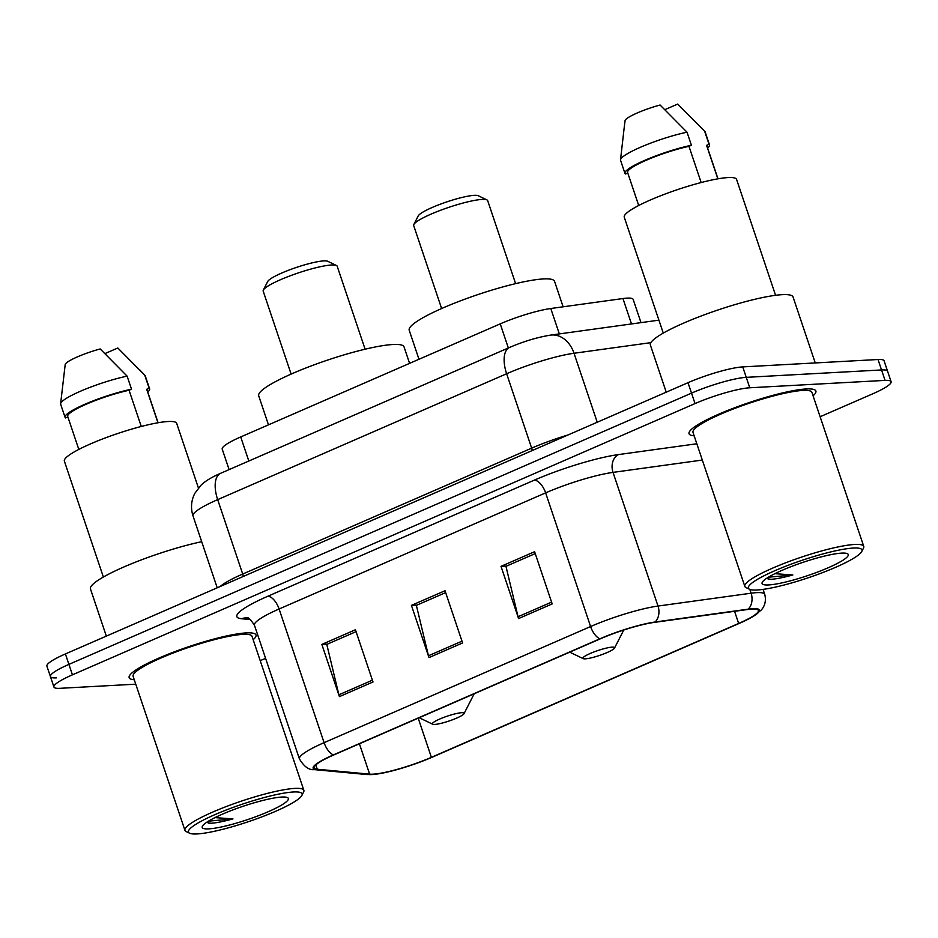 <?xml version="1.0" encoding="UTF-8"?>
<svg xmlns="http://www.w3.org/2000/svg" width="938" height="938" viewBox="0 0 938 938"><rect width="100%" height="100%" fill="white"/><g stroke="black" fill="none" stroke-linecap="round" stroke-linejoin="round"><path stroke-width="1.41" d="M229.107 469.61L222.212 449.126A41.823 6.472 -18.6 0 1 240.714 436.944L500.235 323.868A41.823 6.472 -18.6 0 1 550.782 308.508L622.949 298.542A41.823 6.472 -18.6 0 1 627.135 298.12A41.823 6.472 -18.6 0 1 633.173 299.421L640.994 322.637M820.117 416.742L872.598 393.878A41.823 6.472 161.4 0 0 891.1 381.696L884.077 360.802A41.823 6.472 161.4 0 0 878.027 359.512L742.732 366.899A41.823 6.472 161.4 0 0 688 382.692L65.402 653.95A41.823 6.472 161.4 0 0 46.9 666.132L50.418 676.579A41.823 6.472 161.4 0 0 56.456 677.869M891.1 381.696A41.823 6.472 161.4 0 0 885.062 380.394L749.767 387.781L746.249 377.346A41.823 6.472 161.4 0 0 691.517 393.128L68.908 664.385A41.823 6.472 161.4 0 0 50.418 676.579A41.823 6.472 161.4 0 1 68.908 664.385L691.517 393.128A41.823 6.472 161.4 0 1 746.249 377.346L881.544 369.947L746.249 377.346L742.732 366.899M887.583 371.249A41.823 6.472 161.4 0 0 881.544 369.947A41.823 6.472 161.4 0 1 887.583 371.249M806.211 388.965A66.915 10.353 161.4 0 0 733.282 408.276A66.915 10.353 161.4 0 0 689.043 433.731A66.915 10.353 161.4 0 0 694.155 435.807A66.915 10.353 161.4 0 1 689.043 433.731A66.915 10.353 161.4 0 1 733.282 408.276A66.915 10.353 161.4 0 1 806.211 388.965A66.915 10.353 161.4 0 1 815.884 391.04A66.915 10.353 161.4 0 0 806.211 388.965M246.319 632.904A66.915 10.353 161.4 0 0 173.389 652.203A66.915 10.353 161.4 0 0 129.151 677.67A66.915 10.353 161.4 0 0 134.263 679.745A66.915 10.353 161.4 0 1 129.151 677.67A66.915 10.353 161.4 0 1 173.389 652.203A66.915 10.353 161.4 0 1 246.319 632.904A66.915 10.353 161.4 0 1 255.992 634.979A66.915 10.353 161.4 0 0 246.319 632.904M751.936 609.067A44.614 6.906 -18.6 0 1 758.385 610.45A44.614 6.906 -18.6 0 1 738.652 623.453L431.386 757.329A44.614 6.906 -18.6 0 1 369.631 774.143L317.29 769.242A44.614 6.906 -18.6 0 1 314.207 767.882A44.614 6.906 -18.6 0 1 333.94 754.879L600.461 638.766A44.614 6.906 -18.6 0 1 654.384 622.375L747.48 609.524A44.614 6.906 -18.6 0 1 751.936 609.067M752.839 608.68A45.728 7.07 161.4 0 0 748.266 609.149L655.17 622A45.728 7.07 161.4 0 0 599.898 638.801L333.377 754.914A45.728 7.07 161.4 0 0 316.305 769.629L368.646 774.53A45.728 7.07 161.4 0 0 373.488 774.46A45.728 7.07 161.4 0 0 431.949 757.294L739.214 623.418A45.728 7.07 161.4 0 0 753.882 615.985A45.728 7.07 161.4 0 0 752.839 608.68M813.07 395.789A66.915 10.353 161.4 0 0 815.884 391.04A66.915 10.353 161.4 0 1 813.07 395.789M253.166 639.728A66.915 10.353 161.4 0 0 255.992 634.979A66.915 10.353 161.4 0 1 253.166 639.728M260.225 660.68L265.583 658.347M749.767 387.781A41.823 6.472 161.4 0 0 695.035 403.575L72.425 674.832A41.823 6.472 161.4 0 0 53.923 687.015A41.823 6.472 161.4 0 0 59.973 688.316L135.752 684.177M518.585 618.552L501.009 566.341L534.601 551.708L552.177 603.92L518.585 618.552A11.15 5.37 66.5 0 1 518.057 616.735L551.567 602.137M339.415 696.617L321.84 644.406L355.432 629.761L373.007 681.985L339.415 696.617A11.15 5.37 66.5 0 1 338.888 694.8L372.409 680.191M428.994 657.585L411.419 605.373L445.022 590.741L462.586 642.952L428.994 657.585A11.15 5.37 66.5 0 1 428.467 655.768L461.988 641.17M501.009 566.341L506.649 566.036L535.235 553.584L505.957 566.341L518.057 616.735M321.84 644.406L327.479 644.089L356.065 631.637L326.787 644.406L338.888 694.8M411.419 605.373L417.058 605.069L445.644 592.605M445.656 592.617L416.366 605.373L428.467 655.768M757.025 590.002A59.95 9.274 161.4 0 0 818.053 574.326A59.95 9.274 161.4 0 0 861.752 551.521A59.95 9.274 161.4 0 0 853.334 548.05A59.95 9.274 161.4 0 0 783.793 566.986A59.95 9.274 161.4 0 0 749.532 589.287A59.95 9.274 161.4 0 0 757.025 590.002M861.752 551.521L863.511 548.097A62.729 9.708 161.4 0 0 863.757 546.408A62.729 9.708 161.4 0 0 854.694 544.462A62.729 9.708 161.4 0 0 786.314 562.554A62.729 9.708 161.4 0 0 744.842 586.426A62.729 9.708 161.4 0 0 746.062 587.622L749.532 589.287M863.757 546.408L811.921 392.377A62.729 9.708 161.4 0 0 802.858 390.431A62.729 9.708 161.4 0 0 734.477 408.534A62.729 9.708 161.4 0 0 693.006 432.395L744.842 586.426M815.251 362.936L793.056 297.006A75.275 11.643 161.4 0 0 782.186 294.661A75.275 11.643 161.4 0 0 700.135 316.387A75.275 11.643 161.4 0 0 650.362 345.02L666.238 392.178M775.574 295.306L736.576 179.416A59.246 9.169 161.4 0 0 728.005 177.575A59.246 9.169 161.4 0 0 663.436 194.67A59.246 9.169 161.4 0 0 624.262 217.206L663.272 333.096M766.393 578.488L770.79 579.332C776.113 579.004 783.465 577.55 792.845 574.971L774.882 573.681M841.691 553.115A45.458 7.035 161.4 0 0 795.424 565.004A45.458 7.035 161.4 0 0 762.277 582.299A45.458 7.035 161.4 0 0 768.668 584.937A45.458 7.035 161.4 0 0 821.395 570.585A45.458 7.035 161.4 0 0 847.377 553.666A45.458 7.035 161.4 0 0 841.691 553.115M701.155 182.535L688.973 146.328A41.823 6.472 161.4 0 0 647.455 159.718A41.823 6.472 161.4 0 0 627.604 172.486L638.708 205.492M688.973 146.328L691.412 145.261L687.026 132.199L660.094 105.021A27.882 4.315 161.4 0 0 625.13 120.252L623.946 129.643M687.026 132.199A44.614 6.906 161.4 0 0 643.62 145.918A44.614 6.906 161.4 0 0 620.522 159.812A44.614 6.906 161.4 0 0 620.569 160.328L624.954 173.378A44.614 6.906 161.4 0 0 625.447 173.999L627.768 172.991M691.412 145.261A44.614 6.906 161.4 0 0 646.669 159.53A44.614 6.906 161.4 0 0 624.954 173.378M717.98 178.818L706.877 145.812A41.823 6.472 161.4 0 0 706.584 145.367L717.851 178.841M707.639 148.087A44.614 6.906 161.4 0 0 709.515 144.921L705.13 131.871A44.614 6.906 161.4 0 0 704.86 131.426A44.614 6.906 161.4 0 0 704.637 131.238L677.717 104.059L664.96 109.617M704.637 131.238L709.034 144.3L706.584 145.367M709.515 144.921A44.614 6.906 161.4 0 0 709.034 144.3M792.845 574.971L768.363 577.222M769.652 579.367L768.562 579.215M515.607 283.639L487.678 200.638A39.033 6.038 161.4 0 0 486.916 199.9L478.251 195.725A32.068 4.96 161.4 0 0 474.241 195.339A32.068 4.96 161.4 0 0 441.599 203.722A32.068 4.96 161.4 0 0 418.219 215.928L413.834 224.487A39.033 6.038 161.4 0 0 413.681 225.542L441.622 308.543M486.916 199.9A39.033 6.038 161.4 0 0 482.038 199.431A39.033 6.038 161.4 0 0 442.302 209.631A39.033 6.038 161.4 0 0 413.834 224.487M585.289 658.839A16.732 2.591 161.4 0 0 602.313 654.466A16.732 2.591 161.4 0 0 614.507 648.099A16.732 2.591 161.4 0 0 612.162 647.138A16.732 2.591 161.4 0 0 592.757 652.414A16.732 2.591 161.4 0 0 583.19 658.64A16.732 2.591 161.4 0 0 585.289 658.839M563.117 306.808L554.534 281.306A76.67 11.866 161.4 0 0 543.454 278.938A76.67 11.866 161.4 0 0 459.89 301.051A76.67 11.866 161.4 0 0 409.203 330.223L418.981 359.277M365.105 349.206L337.176 266.204A39.033 6.038 161.4 0 0 336.414 265.466L327.749 261.292A32.068 4.96 161.4 0 0 323.739 260.905A32.068 4.96 161.4 0 0 291.097 269.3A32.068 4.96 161.4 0 0 267.717 281.494L263.344 290.053A39.033 6.038 161.4 0 0 263.179 291.108L291.12 374.11M336.414 265.466A39.033 6.038 161.4 0 0 331.536 264.997A39.033 6.038 161.4 0 0 291.8 275.209A39.033 6.038 161.4 0 0 263.344 290.053M434.786 724.417A16.732 2.591 161.4 0 0 451.811 720.044A16.732 2.591 161.4 0 0 464.017 713.677A16.732 2.591 161.4 0 0 461.66 712.704A16.732 2.591 161.4 0 0 442.255 717.992A16.732 2.591 161.4 0 0 432.688 724.218A16.732 2.591 161.4 0 0 434.786 724.417M409.589 363.369L404.044 346.884A76.67 11.866 161.4 0 0 392.963 344.504A76.67 11.866 161.4 0 0 309.388 366.617A76.67 11.866 161.4 0 0 258.7 395.789L268.479 424.844M197.132 833.941A59.95 9.274 161.4 0 0 258.149 818.264A59.95 9.274 161.4 0 0 301.86 795.459A59.95 9.274 161.4 0 0 293.43 791.989A59.95 9.274 161.4 0 0 223.889 810.913A59.95 9.274 161.4 0 0 189.628 833.225A59.95 9.274 161.4 0 0 197.132 833.941M301.86 795.459L303.607 792.035A62.729 9.708 161.4 0 0 303.865 790.347A62.729 9.708 161.4 0 0 294.79 788.401A62.729 9.708 161.4 0 0 226.421 806.492A62.729 9.708 161.4 0 0 184.95 830.365A62.729 9.708 161.4 0 0 186.17 831.56L189.628 833.225M303.865 790.347L252.017 636.316A62.729 9.708 161.4 0 0 242.954 634.369A62.729 9.708 161.4 0 0 174.585 652.461A62.729 9.708 161.4 0 0 133.114 676.333L184.95 830.365M198.41 487.948L176.672 423.343A59.246 9.169 161.4 0 0 168.113 421.514A59.246 9.169 161.4 0 0 103.532 438.597A59.246 9.169 161.4 0 0 64.37 461.144L103.368 577.034M206.501 822.427L210.898 823.271C216.221 822.943 223.561 821.489 232.952 818.897L214.978 817.619M281.799 797.054A45.458 7.035 161.4 0 0 235.52 808.943A45.458 7.035 161.4 0 0 202.385 826.237A45.458 7.035 161.4 0 0 208.775 828.875A45.458 7.035 161.4 0 0 261.503 814.512A45.458 7.035 161.4 0 0 287.485 797.605A45.458 7.035 161.4 0 0 281.799 797.054M141.263 426.473L129.069 390.255A41.823 6.472 161.4 0 0 87.562 403.657A41.823 6.472 161.4 0 0 67.7 416.425L78.815 449.431M129.069 390.255L131.519 389.188L127.122 376.138L100.202 348.959A27.882 4.315 161.4 0 0 65.238 364.19L60.618 403.75A44.614 6.906 161.4 0 0 60.665 404.255L65.062 417.316A44.614 6.906 161.4 0 0 65.543 417.938L67.876 416.929M127.122 376.138A44.614 6.906 161.4 0 0 83.728 389.845A44.614 6.906 161.4 0 0 60.618 403.75M131.519 389.188A44.614 6.906 161.4 0 0 86.765 403.469A44.614 6.906 161.4 0 0 65.062 417.316M158.088 422.757L146.985 389.739A41.823 6.472 161.4 0 0 146.691 389.293L157.959 422.78M201.693 541.695A75.275 11.643 161.4 0 0 126.607 565.802A75.275 11.643 161.4 0 0 90.47 588.958L106.334 636.116M147.747 392.025A44.614 6.906 161.4 0 0 149.623 388.86L145.226 375.798A44.614 6.906 161.4 0 0 144.956 375.364A44.614 6.906 161.4 0 0 144.745 375.177L117.813 347.998L105.056 353.556M144.745 375.177L149.142 388.226L146.691 389.293M149.623 388.86A44.614 6.906 161.4 0 0 149.142 388.226M232.952 818.897L208.471 821.16M209.76 823.306L208.67 823.154M631.497 323.95L622.949 298.542M559.329 333.905L550.782 308.508M508.337 347.963L500.235 323.868M248.816 461.027L240.714 436.944M688 382.692L695.035 403.575M878.027 359.512L885.062 380.394M65.402 653.95L72.425 674.832M650.855 342.651L574.021 353.263L597.236 422.229M509.58 347.423A27.882 13.437 66.5 0 0 506.626 373.746L217.675 499.637A55.764 8.63 161.4 0 0 193.005 515.888C190.543 508.103 191.153 500.587 194.834 493.329L201.248 484.934C205.598 480.866 212.058 476.985 220.629 473.303L509.58 347.423C523.779 341.35 537.451 337.246 550.606 335.112A27.882 21.351 82.1 0 1 574.021 353.263A55.764 8.63 161.4 0 0 506.626 373.746L531.658 448.153A55.764 8.63 -18.6 0 1 568.088 434.939M220.629 473.303A27.882 13.437 66.5 0 0 217.675 499.637L242.708 574.044L531.658 448.153A6.965 3.365 -113.5 0 1 532.221 450.557M220.207 586.496A55.764 8.63 -18.6 0 1 242.708 574.044A6.965 3.365 -113.5 0 1 243.27 576.448M738.652 623.453L734.56 611.306M333.377 754.914A13.941 6.718 -113.5 0 1 324.091 742.662L590.6 626.537A55.764 8.63 -18.6 0 1 658.007 606.054L751.104 593.203A55.764 8.63 -18.6 0 1 756.673 592.64A55.764 8.63 -18.6 0 1 764.74 594.364L763.063 589.392M748.266 609.149A13.941 10.67 82.1 0 0 751.104 593.203L749.825 589.416M655.17 622A13.941 10.67 82.1 0 0 658.007 606.054L613.018 472.389A55.764 8.63 161.4 0 0 545.623 492.872L590.6 626.537A13.941 6.718 66.5 0 0 599.898 638.801M316.305 769.629A13.941 13.003 95.4 0 1 314.218 769.617C309.001 770.227 304.064 766.651 299.421 758.901A55.764 8.63 -18.6 0 1 324.091 742.662L279.102 608.996A55.764 8.63 161.4 0 0 254.444 625.236C250.575 619.467 248.124 617.016 247.093 617.896L247.327 617.931M368.646 774.53A13.941 13.003 95.4 0 1 366.559 774.518L314.218 769.617M250.446 619.584L241.641 618.752A69.705 10.787 -18.6 0 1 267.67 596.322L534.179 480.209A69.705 10.787 -18.6 0 1 618.435 454.59L696.84 443.768M702.316 460.054L613.018 472.389A13.941 10.67 -97.9 0 1 618.435 454.59M534.179 480.209A13.941 6.718 66.5 0 1 545.623 492.872L279.102 608.996A13.941 6.718 66.5 0 0 267.67 596.322M247.163 617.919A13.941 13.003 -84.6 0 0 241.641 618.752M317.29 769.242L315.836 764.939M369.631 774.143L359.406 743.787M431.386 757.329L418.207 718.168M193.005 515.888L217.217 587.809M550.606 335.112L658.91 320.163M373.488 774.46L366.559 774.518M753.882 615.985L761.035 610.216C762.371 608.95 767.085 603.474 764.74 594.364M53.923 687.015L50.418 676.579M299.421 758.901L254.444 625.236M623.958 129.655L620.522 159.812M699.232 125.54L704.86 131.426M614.507 648.099L623.77 630.019M583.19 658.64L569.718 652.156M464.017 713.677L474.194 693.78M432.688 724.218L419.216 717.734M139.34 369.478L144.956 375.364"/></g></svg>
